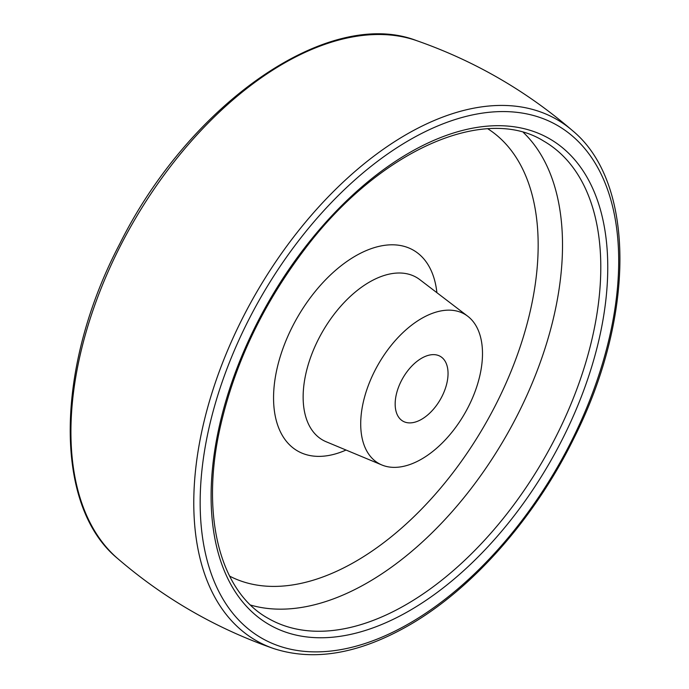 <?xml version="1.0" encoding="UTF-8"?>
<svg xmlns="http://www.w3.org/2000/svg" width="689" height="689" viewBox="0 0 689 689"><rect width="100%" height="100%" fill="white"/><g stroke="black" fill="none" stroke-linecap="round" stroke-linejoin="round"><path stroke-width="1.03" d="M421.608 459.072A86.108 49.711 120 0 0 476.952 386.116A86.108 49.711 120 0 0 467.745 316.242A86.108 49.711 120 0 0 378.545 363.904A86.108 49.711 120 0 0 381.878 464.98A86.108 49.711 120 0 0 421.608 459.072M421.608 419.291A37.395 21.592 120 0 0 446.033 386.34A37.395 21.592 120 0 0 440.305 356.377A37.395 21.592 120 0 0 402.91 377.968A37.395 21.592 120 0 0 402.91 421.151A37.395 21.592 120 0 0 421.608 419.291M229.592 576.099A258.323 149.143 120 0 0 355.498 561.518A258.323 149.143 120 0 0 523.373 336.809A258.323 149.143 120 0 0 487.838 128.8M250.572 605.054A275.548 159.09 120 0 0 367.676 582.61A275.548 159.09 120 0 0 542.002 357.462A275.548 159.09 120 0 0 523.399 132.495M436.895 292.687A115.881 66.902 120 0 0 352.337 257.867A115.881 66.902 120 0 0 273.619 394.22A115.881 66.902 120 0 0 346.042 450.038M467.745 316.242L419.808 279.639A93.868 54.19 120 0 0 322.581 331.59A93.868 54.19 120 0 0 326.207 441.77L381.878 464.98M117.595 558.486C52.975 505.493 55.189 366.608 119.808 243.76C189.518 103.583 328.627 6.537 416.578 40.617A300.817 173.68 120 0 0 133.227 222.271A300.817 173.68 120 0 0 117.595 558.486C163.879 598.353 215.864 628.368 273.533 648.521C313.702 661.578 358.659 653.956 408.405 625.629C472.344 589.138 535.103 517.818 574.35 437.343C635.206 316.397 635.602 182.542 572.525 130.652A300.817 173.68 120 0 0 256.075 293.195A300.817 173.68 120 0 0 273.533 648.513M409.43 623.373A295.951 170.872 120 0 0 590.662 156.274A295.951 170.872 120 0 0 228.197 365.54A295.951 170.872 120 0 0 409.43 623.373M409.43 610.738A280.466 161.932 120 0 0 581.18 168.064A280.466 161.932 120 0 0 237.671 366.393A280.466 161.932 120 0 0 409.43 610.738M405.95 604.709A275.548 159.09 120 0 0 585.96 361.889A275.548 159.09 120 0 0 543.724 141.09C484.875 104.039 378.95 150.366 304.529 249.487C262.836 304.538 234.777 363.577 220.359 426.586C200.094 515.673 220.118 591.946 268.176 618.352A275.548 159.09 120 0 0 405.95 604.709M416.578 40.617C474.256 60.77 526.232 90.776 572.525 130.652"/></g></svg>
